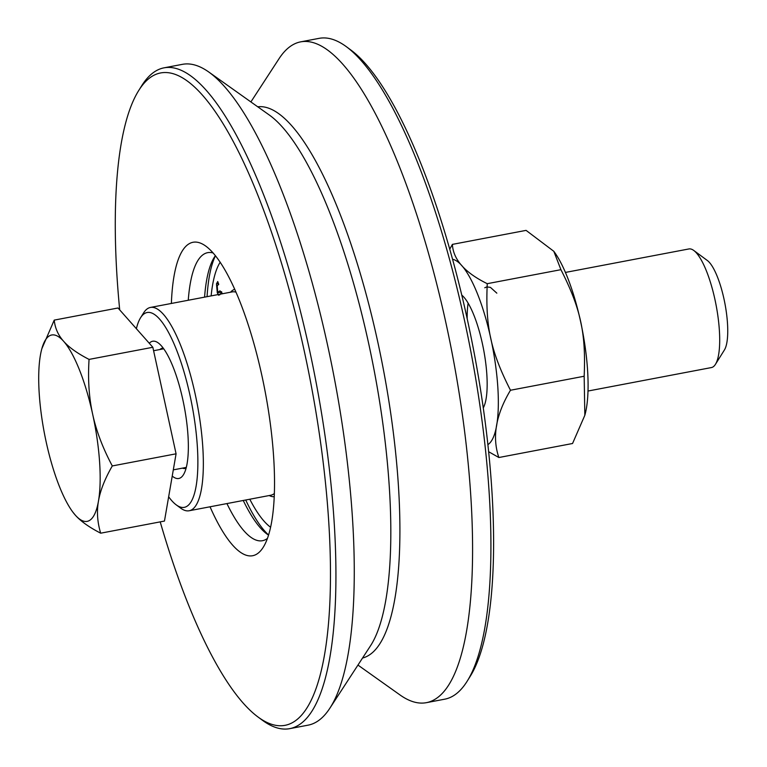 <?xml version="1.0" encoding="UTF-8"?>
<svg xmlns="http://www.w3.org/2000/svg" width="767" height="767" viewBox="0 0 767 767"><rect width="100%" height="100%" fill="white"/><g stroke="black" fill="none" stroke-linecap="round" stroke-linejoin="round"><path stroke-width="1.15" d="M270.569 527.217A140.15 37.746 79.2 0 1 249.793 499.231A140.14 37.736 79.2 0 0 270.569 527.207M211.136 295.899A140.15 37.746 79.2 0 1 215.939 271.384A140.15 37.746 79.2 0 1 220.187 262.237A140.14 37.736 79.2 0 0 211.136 295.899M234.75 289.274A105.645 28.446 79.2 0 0 230.522 292.208A105.635 28.446 79.2 0 1 234.76 289.284M274.193 496.709A105.635 28.446 79.2 0 1 269.188 495.54A105.645 28.446 79.2 0 0 274.193 496.719M218.643 295.285L217.301 292.831L216.457 283.848L217.723 281.527L218.729 284.346L217.214 285.784L217.617 290.971L218.978 292.208L219.908 290.76L222.363 293.761M221.682 291.901L218.662 292.476L221.596 291.719M218.7 284.461L218.221 284.375L218.71 284.289M221.347 291.959L221.836 293.186M221.404 293.943L220.791 293.387L219.678 294.921M214.741 295.209L215.527 295.065M268.555 534.963A150.917 40.641 79.2 0 1 245.728 499.998M207.071 296.666A150.917 40.641 79.2 0 1 215.479 255.766M215.402 255.67A146.602 39.481 -100.8 0 0 214.252 257.367A146.602 39.481 -100.8 0 0 204.578 297.145M243.244 500.467A146.602 39.481 -100.8 0 0 266.83 533.928A146.602 39.481 -100.8 0 0 268.527 535.088M267.405 538.415A146.602 39.481 79.2 0 1 266.159 539.278A146.602 39.481 79.2 0 1 262.448 540.716A146.602 39.481 79.2 0 1 226.927 503.574M188.26 300.242A146.602 39.481 79.2 0 1 203.974 254.098A146.602 39.481 79.2 0 1 207.684 252.659A146.602 39.481 79.2 0 1 213.14 252.976M467.132 681.269L470.113 676.484A332.015 89.413 -100.8 0 0 473.853 351.286A332.015 89.413 -100.8 0 0 351.037 50.152L346.502 46.797A336.329 90.573 79.2 0 1 470.909 351.842A336.329 90.573 79.2 0 1 467.132 681.269A336.329 90.573 79.2 0 1 453.249 695.88A336.329 90.573 79.2 0 1 444.755 699.178L426.385 702.668A336.329 90.573 79.2 0 1 400.019 694.96L357.949 665.066M250.886 101.934L279.044 58.685A336.329 90.573 79.2 0 1 292.237 45.138A336.329 90.573 79.2 0 1 300.741 41.84L319.11 38.35A336.329 90.573 79.2 0 1 346.502 46.797M300.741 41.84A336.329 90.573 79.2 0 1 449.318 338.976A336.329 90.573 79.2 0 1 434.889 699.37A336.329 90.573 79.2 0 1 426.385 702.668M257.808 716.848L262.343 720.203A336.329 90.573 -100.8 0 0 289.725 728.65A336.329 90.573 -100.8 0 0 298.229 725.352A336.329 90.573 -100.8 0 0 312.668 364.958A336.329 90.573 -100.8 0 0 164.09 67.822A336.329 90.573 -100.8 0 0 155.586 71.12A336.329 90.573 -100.8 0 0 141.713 85.731L138.722 90.516A332.015 89.413 79.2 0 1 152.422 76.096A332.015 89.413 79.2 0 1 316.004 412.387A332.015 89.413 79.2 0 1 257.808 716.848A332.015 89.413 79.2 0 1 160.217 521.867M119.71 309.906A332.015 89.413 79.2 0 1 138.722 90.516M210.033 506.786A159.546 42.962 -100.8 0 0 263.244 547.255A159.546 42.962 -100.8 0 0 265.037 390.988A159.546 42.962 -100.8 0 0 206.016 246.284A159.546 42.962 -100.8 0 0 188.998 243.839A159.546 42.962 -100.8 0 0 171.377 303.454M164.09 67.822L182.46 64.332A336.329 90.573 79.2 0 1 208.816 72.04A336.329 90.573 79.2 0 1 334.259 377.824A336.329 90.573 79.2 0 1 329.791 708.315A336.329 90.573 79.2 0 1 316.598 721.862A336.329 90.573 79.2 0 1 308.094 725.16L289.725 728.65M136.373 328.707A99.173 26.711 79.2 0 1 140.591 317.72A99.173 26.711 79.2 0 1 191.951 404.88A99.173 26.711 79.2 0 1 176.161 504.811L180.696 508.157A103.487 27.871 -100.8 0 0 189.123 510.764A103.487 27.871 -100.8 0 0 195.125 393.845A103.487 27.871 -100.8 0 0 150.466 307.433L232.056 291.92A103.487 27.871 79.2 0 1 236.035 292.179M274.318 493.545A103.487 27.871 79.2 0 1 270.713 495.252L189.123 510.764M150.466 307.433A103.487 27.871 -100.8 0 0 143.582 312.946L140.591 317.72M176.161 504.811A99.173 26.711 79.2 0 1 168.654 496.767M172.23 476.067A69.855 18.811 -100.8 0 0 183.409 474.773A69.855 18.811 -100.8 0 0 184.195 406.357A69.855 18.811 -100.8 0 0 158.357 343.002A69.855 18.811 -100.8 0 0 149.287 343.271M186.065 468.253A61.226 16.491 79.2 0 1 185.307 468.474A61.226 16.491 79.2 0 1 182.441 468.138M159.891 349.531A61.226 16.491 79.2 0 1 162.441 348.17A61.226 16.491 79.2 0 1 163.218 348.093M89.058 359.407C87.802 379.406 89.01 397.67 92.654 414.199A94.859 25.551 -100.8 0 0 63.623 341.286C68.982 347.393 77.467 353.434 89.058 359.407L152.844 347.278L118.013 307.989L54.227 320.117C55.042 328.142 58.177 335.198 63.623 341.286A94.859 25.551 -100.8 0 0 41.782 348.956A94.859 25.551 -100.8 0 0 40.402 355.265A94.859 25.551 -100.8 0 0 46.221 442.156A94.859 25.551 -100.8 0 0 72.779 512.02A94.859 25.551 -100.8 0 0 75.252 515.069A94.859 25.551 -100.8 0 0 98.464 501.091A94.859 25.551 -100.8 0 0 92.654 414.199C96.22 430.747 102.759 447.995 112.289 465.943C104.83 478.944 100.228 490.659 98.464 501.091C96.623 511.531 97.361 522.231 100.678 533.19C89.087 527.217 80.612 521.177 75.252 515.069L72.884 512.155M41.859 348.678L54.227 320.117M112.289 465.943L176.074 453.815L164.464 521.061L100.678 533.19M565.432 272.429L688.862 248.959A60.363 16.26 79.2 0 1 693.78 250.473A60.363 16.26 79.2 0 1 716.11 305.228A60.363 16.26 79.2 0 1 715.429 364.354A60.363 16.26 79.2 0 1 711.412 367.566L587.992 391.036M715.429 364.354L724.393 350.011A47.429 12.771 -100.8 0 0 724.92 303.55A47.429 12.771 -100.8 0 0 707.375 260.531L693.78 250.473M176.074 453.815L152.844 347.278M553.899 251.423A94.859 25.551 79.2 0 1 554.004 251.566A94.859 25.551 79.2 0 1 582.45 330.644A94.859 25.551 79.2 0 1 585.01 414.631A94.859 25.551 79.2 0 1 584.933 414.918M526.085 230.378L553.812 251.308L560.926 269.677C580.619 308.372 586.084 333.434 584.166 376.242L584.837 415.273L572.556 443.499L498.866 457.515C491.935 437.142 495.808 414.726 510.477 390.25C490.784 351.554 485.319 326.483 487.246 283.685C464.821 272.64 453.211 259.543 452.396 244.385L526.085 230.378M584.166 376.242L510.477 390.25M560.926 269.677L487.246 283.685M452.396 244.385L449.778 249.15M461.801 295.122A60.363 16.26 79.2 0 1 463.901 297.184A60.363 16.26 79.2 0 1 465.473 299.12A60.363 16.26 79.2 0 1 483.574 349.436A60.363 16.26 79.2 0 1 485.204 402.886A60.363 16.26 79.2 0 1 483.248 407.958M488.589 451.686L498.866 457.515M452.607 259.294A94.859 25.551 79.2 0 1 461.792 265.583A94.859 25.551 79.2 0 1 495.194 362.59A94.859 25.551 79.2 0 1 487.85 444.659M216.457 283.848L218.422 283.474M217.301 292.831L221.385 292.054M208.816 72.04L269.466 115.136A280.597 75.569 79.2 0 1 368.563 343.022A280.597 75.569 79.2 0 1 370.394 645.967L329.791 708.315M257.731 106.795A280.597 75.569 79.2 0 1 377.632 341.296A280.597 75.569 79.2 0 1 368.457 655.536A280.597 75.569 79.2 0 1 362.532 658.038M467.18 318.641A60.363 16.26 79.2 0 1 468.129 303.157M220.791 293.387L222.162 293.128M41.782 348.956L41.945 348.343M173.294 469.874L186.285 467.41M153.592 350.73L163.735 348.803M585.01 414.631L584.837 415.273M496.834 293.157L490.429 287.376L486.824 286.896L484.754 287.769"/></g></svg>
